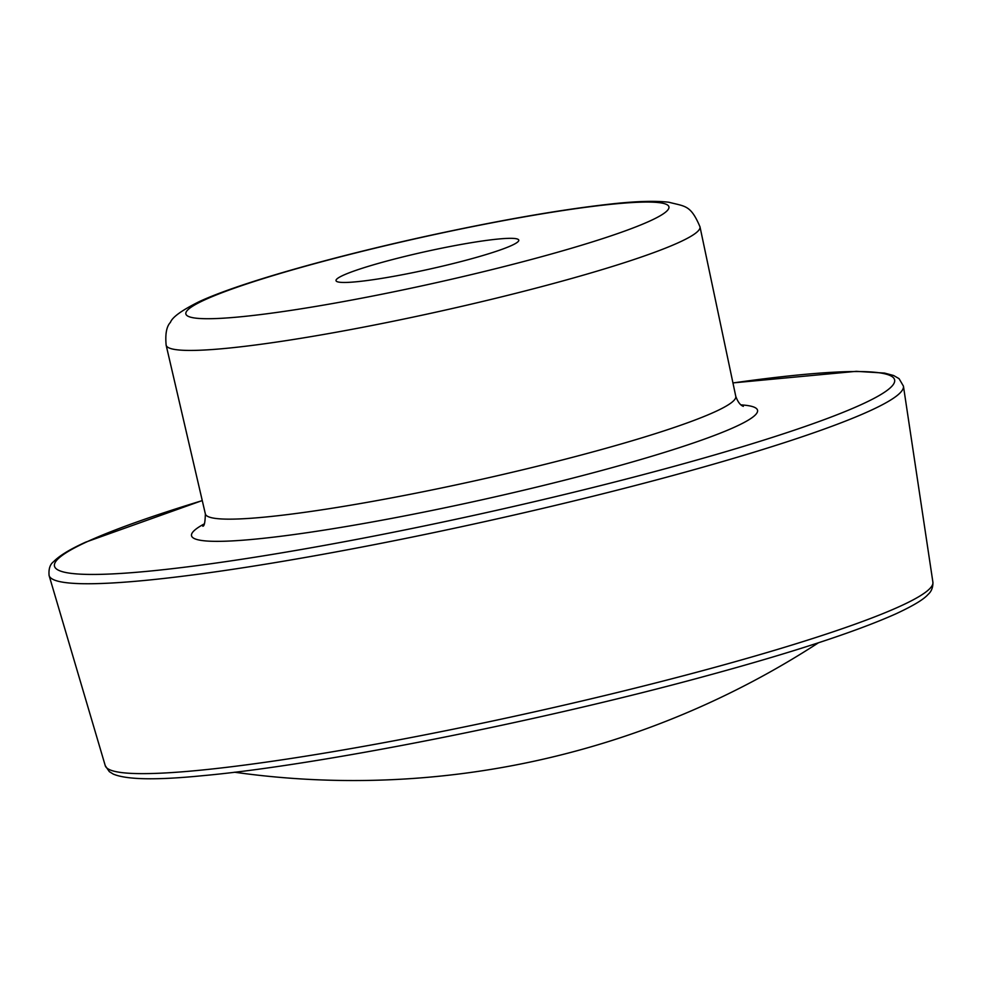 <?xml version="1.0" encoding="UTF-8"?>
<svg xmlns="http://www.w3.org/2000/svg" width="982" height="982" viewBox="0 0 982 982"><rect width="100%" height="100%" fill="white"/><g stroke="black" fill="none" stroke-linecap="round" stroke-linejoin="round"><path stroke-width="1.47" d="M343.123 275.341A93.597 8.973 167.5 0 1 448.799 246.764A93.597 8.973 167.5 0 1 518.545 241.069A93.597 8.973 167.5 0 1 429.343 269.154A93.597 8.973 167.5 0 1 336.63 281.404A93.597 8.973 167.5 0 1 343.123 275.341M204.698 299.878A247.354 23.703 167.5 0 1 619.752 203.47A247.354 23.703 167.5 0 1 457.747 277.808A247.354 23.703 167.5 0 1 204.698 299.878M699.994 226.817A273.413 26.207 167.5 0 1 438.733 311.552A273.413 26.207 167.5 0 1 166.142 345.173C165.123 334.003 166.547 326.405 170.426 322.378C172.292 317.149 181.965 310.202 199.444 301.523C238.405 283.479 328.381 257.849 423.942 236.748C496.769 220.778 558.488 209.927 609.11 204.219C634.961 201.249 654.884 200.598 668.877 202.243C685.375 206.601 690.616 204.772 699.994 226.817L735.776 396.335A271.646 26.035 167.5 0 1 476.196 480.517A271.646 26.035 167.5 0 1 205.361 513.917L166.142 345.173M740.931 404.891A289.874 27.778 167.5 0 1 480.542 500.12A289.874 27.778 167.5 0 1 204.305 523.86M732.953 382.955A430.276 41.244 167.5 0 1 827.323 418.479A430.276 41.244 167.5 0 1 278.311 553.418A430.276 41.244 167.5 0 1 87.14 541.696A430.276 41.244 167.5 0 1 202.267 500.611M932.9 582.203C933.06 587.383 931.464 591.446 928.113 594.417C925.535 597.252 919.668 602.801 895.694 613.922C855.273 631.966 791.136 652.907 703.321 676.708C537.596 721.831 316.732 765.494 202.034 775.743C156.15 780.285 126.555 779.733 113.225 774.074L109.321 771.643L105.258 765.69A423.88 40.63 167.5 0 0 527.813 713.349A423.88 40.63 167.5 0 0 932.9 582.203L903.44 386.135A437.555 41.931 167.5 0 1 485.28 521.516A437.555 41.931 167.5 0 1 49.1 575.538C48.511 569.02 49.984 564.417 53.531 561.741C59.362 555.726 70.078 549.196 85.667 542.15L202.255 500.55M202.734 526.192C204.281 526.438 205.152 522.35 205.361 513.917M735.776 396.335C737.826 401.957 740.342 405.296 743.337 406.339M903.44 386.135L899.058 378.647L893.595 375.505L884.524 373.074L856.292 371.331L732.94 382.906M105.258 765.69L49.1 575.538M234.575 772.22A853.579 853.579 0 0 0 818.46 642.78"/></g></svg>
